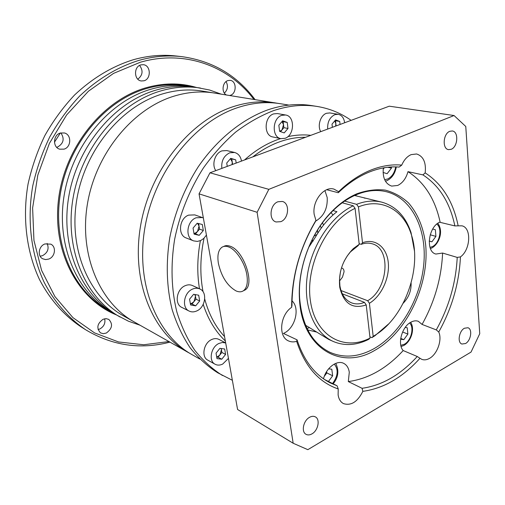 <?xml version="1.0" encoding="UTF-8"?>
<svg xmlns="http://www.w3.org/2000/svg" width="505" height="505" viewBox="0 0 505 505"><rect width="100%" height="100%" fill="white"/><g stroke="black" fill="none" stroke-linecap="round" stroke-linejoin="round"><path stroke-width="0.76" d="M229.598 95.495L230.337 95.312C236.813 93.614 236.725 80.901 230.198 80.358L227.982 80.554C222.351 81.968 221.222 92.611 226.429 94.984M140.908 64.886C133.541 66.559 133.894 80.226 141.274 80.964L143.969 80.787C151.342 79.032 150.888 65.309 143.382 64.703L140.908 64.886M60.329 133.042C53.006 134.923 52.533 147.346 59.678 149.177L64.034 149.145C71.388 147.17 71.716 134.646 64.406 132.966L60.329 133.042L54.452 142.202M60.871 132.891C64.741 138.812 63.605 143.546 57.469 147.081L56.674 147.29M45.008 243.928C38.633 246.011 37.105 256.104 42.742 258.787L45.652 259.589L48.745 259.065C55.159 256.9 56.56 246.718 50.778 244.142L45.008 243.928M47.142 243.442C49.263 248.7 47.71 252.784 42.477 255.694L40.135 256.205M103.134 319.255C97.156 323.61 96.272 328.143 100.489 332.864L103.266 333.685L106.309 333.054C112.293 328.616 113.12 324.065 108.79 319.4L106.094 318.642L103.134 319.255M104.693 318.762C105.558 323.219 103.91 326.64 99.744 329.026L98.039 329.55M192.91 86.904L190.29 86.45C177.23 84.386 163.835 85.395 150.111 89.467C109.023 101.606 72.348 145.377 64.179 195.176C55.885 244.988 76.766 292.641 111.132 311.92L113.461 313.201M221.146 94.126L209.588 90.016L195.542 87.277C182.431 85.206 168.979 86.229 155.186 90.344C113.896 102.603 76.975 146.778 68.699 196.988C60.31 247.216 81.248 295.204 115.746 314.558L128.421 321.199L140.018 325.214M200.485 88.053C187.323 85.983 173.821 87.018 159.965 91.165C118.479 103.544 81.324 148.091 72.96 198.699C64.47 249.318 85.471 297.622 120.089 317.039M277.864 103.342L202.076 91.045C189.04 88.937 175.652 89.953 161.909 94.1C121.225 106.334 84.859 150.149 76.741 199.803C68.497 249.47 89.177 296.795 123.201 315.701L134.059 321.843C99.744 302.785 78.938 254.697 87.409 204.07C95.761 153.457 132.695 108.727 173.827 96.209C132.695 108.727 95.761 153.457 87.409 204.07C78.938 254.697 99.744 302.785 134.059 321.843L190.044 353.475M214.391 93.034C201.243 90.906 187.721 91.967 173.827 96.209C187.721 91.967 201.243 90.906 214.391 93.034M255.075 99.618C236.908 75.277 212.529 60.953 181.939 56.655L176.264 56.011C162.37 54.42 148.173 55.626 133.68 59.622C112.362 66.199 92.661 77.997 74.576 94.997C63.245 107.079 53.347 120.581 44.888 135.504C37.402 151.039 31.79 167.218 28.053 184.047C22.239 217.889 26.519 251.743 39.409 279.366C49.837 299.452 64.198 315.593 81.153 326.912L85.983 329.954C112.552 345.717 140.535 349.782 169.932 342.137M181.939 56.655C167.982 55.058 153.709 56.282 139.134 60.316C117.697 66.969 97.869 78.881 79.657 96.051C68.244 108.253 58.271 121.888 49.742 136.95C42.186 152.636 36.524 168.973 32.743 185.96C26.853 220.117 31.127 254.267 44.061 282.099C54.527 302.337 68.951 318.579 85.983 329.954M253.927 99.434C228.803 66.25 185.076 49.402 140.396 62.216L113.511 73.402L88.419 91.228L66.603 114.97L49.383 143.433L37.831 175.046L32.617 207.991L33.949 240.374L41.593 270.402L54.906 296.549L72.935 317.639L94.549 332.896L118.53 341.948L143.691 344.757L168.916 341.563M226.057 81.589C228.361 85.869 227.793 89.713 224.371 93.116M139.595 65.423C143.357 70.662 142.77 75.245 137.814 79.178M351.114 120.36C340.944 113.139 329.576 108.493 316.995 106.429L311.534 105.57C297.54 103.355 282.983 104.775 267.884 109.831C242.23 119.129 217.314 139.115 198.301 166.694C184.666 188.005 174.863 212.34 169.794 237.527C165.785 263.099 166.562 287.111 172.129 309.571C176.605 323.749 182.583 336.45 190.057 347.674C198.257 357.906 207.479 366.276 217.718 372.785L232.369 380.297M316.995 106.429C302.968 104.207 288.374 105.646 273.218 110.753C260.34 115.79 247.816 122.911 235.639 132.108C223.86 142.416 213.085 154.41 203.326 168.083C189.609 189.564 179.736 214.082 174.61 239.458C170.551 265.213 171.302 289.397 176.864 311.995C181.333 326.268 187.317 339.038 194.797 350.312C203.016 360.595 212.258 368.997 222.522 375.531M288.873 105.084L280.351 103.708C266.69 101.492 252.538 102.774 237.899 107.552C194.545 121.629 154.65 171.359 145.004 227.124C135.22 282.901 156.55 335.004 192.216 354.744L199.727 358.998M190.36 303.644L191.906 303.246L193.989 301.618L195.997 299.2L195.182 294.573M196.704 310.966C205.497 307.387 207.675 292.041 199.784 288.923C197.543 287.938 195.138 287.989 192.575 289.087C183.807 292.496 181.44 307.804 189.129 311.074C191.49 312.197 194.015 312.159 196.704 310.966M199.784 288.923L192.418 285.533C190.183 284.549 187.791 284.593 185.24 285.672C176.529 289.024 174.206 304.168 181.863 307.431L189.129 311.074M190.593 304.963L195.662 305.834L199.69 300.967L198.686 295.21L193.63 294.289L189.564 299.175L190.593 304.963M195.997 299.2L199.69 300.967M190.379 303.757L191.982 304.035L193.989 301.618L195.492 296.34L194.753 294.491M191.982 304.035L195.662 305.834M193.97 233.398L195.397 233.07L197.512 231.505L199.551 229.112L198.616 223.582M203.357 217.99L202.341 217.554L196.123 217.781C186.642 221.001 184.868 238.082 193.661 240.891L197.398 241.422L200.807 240.475L203.711 238.499L206.419 235.115M202.341 217.554L194.816 214.903L188.63 215.117C179.206 218.28 177.476 235.178 186.231 237.981L193.661 240.891M194.097 234.131L199.235 235.33L203.326 230.514L202.316 224.479L197.19 223.235L193.061 228.077L194.097 234.131M199.551 229.112L203.326 230.514M194.002 233.556L195.479 233.897L197.512 231.505L199.046 226.114L197.581 223.336M195.479 233.897L199.235 235.33M241.491 161.089C240.67 156.468 238.373 153.596 234.598 152.472L229.781 152.781C223.81 155.748 221.158 160.95 221.84 168.392M234.598 152.472L226.758 150.572L221.973 150.875C215.004 153.047 211.425 164.554 215.812 170.627M236.182 163.064L235.702 159.858L230.76 158.343L226.732 163.02L227.25 166.379M232.603 164.39L231.763 158.86L235.702 159.858M231.763 158.86L230.621 158.513M232.085 164.586L232.231 161.916L230.457 158.703M216.683 356.883L218.002 356.454L219.978 354.826L221.891 352.446L221.228 348.526M225.697 342.964L222.44 342.472L218.955 343.444C210.92 346.948 208.331 360.993 215.086 364.238C217.402 365.456 219.94 365.393 222.705 364.061L228.449 358.373M225.691 342.933L218.88 339.379C216.664 338.287 214.24 338.35 211.601 339.568C203.61 343.009 201.059 356.909 207.795 360.147L215.086 364.238M216.98 358.607L221.752 359.225L225.59 354.441L224.687 349.012L219.921 348.343L216.045 353.153L216.98 358.607M221.891 352.446L225.59 354.441M216.708 357.029L218.065 357.205L219.978 354.826L221.436 349.75L221.032 348.5M218.065 357.205L221.752 359.225M280.824 221.67C288.847 218.753 290.104 203.218 282.396 201.457L277.895 201.766C269.866 204.557 268.49 220.092 276.065 221.973L280.824 221.67M451.173 149.303C457.883 146.917 458.868 131.578 452.303 130.972L449.841 131.294C443.1 133.579 442.064 148.975 448.56 149.631L451.173 149.303M465.534 343.533C470.919 340.711 472.712 329.115 467.958 327.745L464.404 328.237C459.013 330.983 457.164 342.63 461.879 344.031L465.534 343.533M311.983 433.858C318.137 430.563 320.404 419.283 315.373 416.884C313.649 415.981 311.711 416.126 309.552 417.319C303.398 420.52 301.043 431.832 305.998 434.294C307.772 435.253 309.767 435.108 311.983 433.858M324.923 190.593L327.196 197.55C327.745 208.401 323.869 216.279 315.581 221.19M315.36 221.727L315.934 220.363C299.724 247.81 291.625 276.797 291.637 307.324L291.978 305.418C292.086 276.058 299.882 248.163 315.36 221.727M323.503 378.819C326.085 367.924 336.879 359.737 343.627 363.322C346.771 364.919 348.658 367.918 349.283 372.324L348.317 381.578C368.29 378.87 386.577 368.53 403.198 350.558C397.126 344.24 401.936 326.584 410.956 322.158C413.601 320.751 416.063 320.467 418.342 321.306L422.066 324.425L436.288 329.898L438.738 332.012C451.924 308.353 459.159 283.318 460.44 256.906L457.221 257.405L442.607 253.055L435.897 254.047C425.406 251.825 428.246 226.903 439.64 222.225L454.866 225.918L458.155 225.842C453.25 201.628 442.254 183.971 425.172 172.874C426.264 162.559 423.417 156.26 416.619 153.974L411.146 154.618C407.15 156.398 404.013 159.896 401.734 165.116C391.564 164.169 381.022 165.924 370.096 170.381C359.156 174.926 348.658 182.027 338.602 191.679L333.963 189.11C323.995 185.897 311.976 201.141 314.192 214.455L315.934 220.363M425.172 172.874L422.919 174.882L407.983 171.656C406.07 178.435 402.643 183.037 397.706 185.449L391.659 186.099C385.233 183.801 382.462 177.735 383.333 167.906M460.44 256.906C470.553 249.874 471.733 227.723 461.949 225.83L458.155 225.842M348.317 381.578L362.053 388.307L362.842 391.35C383.642 388.433 402.687 377.412 419.983 358.279L421.681 359.301C424.105 360.273 426.725 359.958 429.54 358.354C437.374 354.106 442.418 339.663 438.738 332.012M292.016 300.86C300.241 308.119 295.28 328.01 284.006 333.167L283.438 333.439L297.047 339.815L296.656 341.329C304.932 366.441 318.788 382.317 338.224 388.951L338.116 394.841C338.748 399.076 340.522 401.993 343.432 403.59C351.057 405.988 357.527 401.904 362.842 391.35M374.59 350.464C406.607 332.738 429.282 285.47 425.715 245.335C423.739 228.14 418.039 214.051 408.627 203.06C401.822 196.748 394.033 192.43 385.252 190.114C376.067 189.066 366.554 190.309 356.726 193.844C346.853 198.099 337.63 204.961 329.045 214.442C309.527 235.879 297.615 269.822 299.446 298.758C301.529 347.882 340.742 370.796 374.59 350.464M373.542 348.923C399.985 334.247 420.57 298.966 423.79 264.203C427.06 229.472 412.137 198.168 386.306 191.704C376.698 189.375 366.567 190.442 355.911 194.898C346.209 199.084 337.138 205.838 328.704 215.149C309.527 236.22 297.824 269.55 299.623 297.988C301.958 325.296 312.058 343.4 329.923 352.294C343.817 358.285 358.354 357.161 373.542 348.923M411.114 283.027C411.354 290.817 408.715 297.546 403.198 303.221M338.602 191.679L338.281 192.733L326.722 189.716M401.734 165.116L399.139 167.079C389.311 166.259 379.141 168.007 368.618 172.312C358.083 176.7 347.97 183.511 338.281 192.733M297.047 339.815C303.909 360.759 315.057 375.158 330.497 383.017L337.106 385.807L324.305 379.375M338.224 388.951L337.106 385.807M362.053 388.307C382.108 385.429 400.509 374.83 417.25 356.505L403.198 350.558M436.288 329.898C448.945 307.04 455.92 282.876 457.221 257.405M422.066 324.425C434.59 301.952 441.439 278.16 442.607 253.055M419.983 358.279L417.25 356.505M440.101 222.017C435.121 199.084 424.421 182.299 407.983 171.656M454.866 225.918C449.999 202.656 439.35 185.644 422.919 174.882M293.165 443.245L237.584 409.498L199.046 193.857L257.114 212.296L293.165 443.245L307.835 449.671L471.039 352.08L479.75 333.71L465.768 126.477L454.052 115.525L268.83 189.343L209.979 172.798L389.254 106.189L454.052 115.525M209.979 172.798L199.046 193.857M268.83 189.343L257.114 212.296M291.637 307.324C280.004 314.943 278.047 336.772 288.481 340.907C290.994 342.062 293.721 342.207 296.656 341.329M236.075 290.937C227.357 285.918 221.468 276.746 218.4 263.408C217.131 255.379 218.311 249.988 221.948 247.242C223.791 246.074 226 245.967 228.576 246.92C236.17 249.527 245.102 263.149 246.894 275.099C248.005 282.794 246.888 287.989 243.543 290.672C241.478 292.105 238.991 292.193 236.075 290.937M223.664 246.484C225.489 245.398 227.654 245.316 230.16 246.244C243.662 250.291 255.202 284.277 245.102 289.952L243.296 290.842M279.745 131.376L282.017 129.886L283.898 127.677L283.122 121.667L287.219 122.425L282.642 120.809L278.829 125.265L279.625 131.338L284.208 132.916L287.989 128.466L287.219 122.425M285.035 138.313C294.623 135.403 295.141 116.112 285.571 114.995L281.809 115.329C272.201 118.075 271.545 137.36 280.932 138.648L285.035 138.313M285.571 114.995L277.409 113.562L273.666 113.884C264.109 116.598 263.496 135.675 272.845 136.962L280.932 138.648M283.898 127.677L287.989 128.466M280.521 131.641L282.017 129.886L283.507 124.678L281.998 121.56M283.122 121.667L282.188 121.339M344.631 122.765C343.962 117.981 341.822 115.159 338.205 114.307L334.878 114.648C329.708 117.261 327.316 122.065 327.695 129.059M338.205 114.307L329.841 112.937L326.527 113.271C320.523 115.127 317.165 125.814 320.744 131.641M340.054 124.47L339.732 121.446L335.566 119.893L332.006 124.161L332.353 127.329M336.096 125.941L335.535 120.727L339.732 121.446M335.535 120.727L335.023 120.537M335.655 126.105L335.844 123.605L334.746 120.872M344.637 201.104L356.593 204.323L358.43 206.892L362.514 242.76L361.182 244.344L359.156 243.7M361.182 244.344C365.077 242.918 368.77 242.741 372.267 243.808C391.621 248.687 387.973 289.624 367.64 300.709L369.414 303.284L373.182 336.374L371.876 337.643L369.9 336.803M340.995 290.545L367.64 300.709M341.462 267.959C343.166 268.307 344.031 269.575 344.056 271.778L342.459 277.182L339.499 281.045M354.99 195.302L357.628 196.281M356.593 204.323C365.532 200.87 374.022 200.169 382.07 202.227L354.567 195.492M382.07 202.227C395.989 206.33 405.654 216.487 411.064 232.698L414.39 250.549M388.629 323.926L374.874 335.781L371.876 337.643M362.514 242.76C375.209 237.899 386.767 247.179 388.263 262.48C389.892 277.718 381.452 296.069 369.414 303.284M358.43 206.892C381.723 197.392 403.773 210.086 411.247 234.358C422.458 267.076 405.256 316.061 376.055 334.594L373.182 336.374M305.569 325.252L328.698 339.41L333.193 341.43C314.287 333.092 302.987 306.219 307.28 275.869C311.509 245.537 331.002 216.247 353.241 205.781L342.238 202.789M316.237 331.968L307.728 329.91M333.06 210.598L336.936 211.702C328.635 218.21 321.483 226.638 315.486 236.996L308.662 247.418M366.22 304.925L364.446 302.35C359.913 304.218 355.608 304.382 351.537 302.849C345.3 300.204 341.424 294.535 339.897 285.836L339.758 287.307C343.64 303.568 352.465 309.439 366.22 304.925L370.045 338.072L368.738 339.341C356.315 345.489 344.467 346.184 333.193 341.43M370.045 338.072C343.785 351.707 315.246 335.888 310.398 300.721C305.165 265.737 326.855 221.398 355.078 208.357L353.241 205.781M339.758 287.307C338.274 272.283 342.807 259.374 353.361 248.58L359.225 244.294L355.078 208.357M344.139 261.205L347.339 255.808L350.483 251.875L357.894 245.878L359.225 244.294M339.897 285.836L339.53 278.924L340.458 271.69M364.446 302.35L342.314 293.822M384.337 167.729L383.175 169.219L383.977 167.793M391.369 166.959L391.482 168.083L387.108 173.714L383.074 172.432M387.682 167.262L391.482 168.083M435.367 229.75L432.716 229.024L435.367 229.75L435.916 236.397L431.908 241.813L429.187 241.106M430.216 234.793L435.916 236.397M429.193 241.03L431.908 241.813M405.218 327.417L407.245 327.758L407.876 334.089L403.83 339.676L400.61 339.177M402.605 331.974L407.876 334.089M400.717 338.401L403.83 339.676M324.305 376.294L326.293 372.116M326.64 371.535L326.83 372.917L324.286 376.345M328.597 368.833L331.785 369.205L332.669 375.789L328.465 381.464M326.83 372.917L332.669 375.789M364.149 197.973L365.134 198.231M317.468 230.211L317.847 233.089M316.976 234.484L314.078 236.062M331.078 212.592L332.972 215.023M275.395 102.906C261.767 100.697 247.658 101.96 233.07 106.7C189.874 120.657 150.193 170.002 140.649 225.382C130.965 280.774 152.27 332.574 187.841 352.269M190.29 86.45L185.878 85.749C172.861 83.697 159.517 84.695 145.85 88.728C104.933 100.766 68.472 144.209 60.385 193.655C52.179 243.113 72.998 290.482 107.256 309.704L111.132 311.92M196.18 87.378C180.001 82.631 163.058 82.826 145.352 87.965C102.199 100.552 64.305 148.06 58.428 200.283C52.362 252.532 78.395 299.743 116.308 314.874M280.635 138.585L277.371 139.708C265.882 143.919 254.937 150.673 244.54 159.959M200.39 240.664C197.253 257.38 196.95 273.42 199.481 288.784M203.212 304.363C208.123 319.425 215.496 331.627 225.337 340.982M305.569 137.284C296.864 137.171 288.008 138.755 279 142.038C269.992 145.352 261.268 150.301 252.835 156.872M204.052 238.177C200.144 256.893 199.81 274.752 203.054 291.745M204.721 299.042C208.843 314.198 215.452 326.729 224.561 336.62M310.834 135.327C303.398 134.494 295.747 134.93 287.882 136.634M307.109 328.667L309.439 327.48M384.64 179.654L387.638 179.016C391.899 176.883 394.588 172.843 395.705 166.896M429.982 247.381L432.318 246.655C439.634 243.473 442.683 228.254 436.8 224.1M400.806 345.338L404.29 344.29C411.146 340.812 414.498 327.467 409.624 322.992M332.58 383.535C338.034 375.96 338.602 369.471 334.278 364.067M312.021 240.033L313.233 240.79M321.231 228.127L320.353 225.798M322.499 222.781L323.56 225.066M299.623 297.988L299.446 298.758M328.704 215.149L329.045 214.442M243.543 290.672L245.102 289.952M411.247 234.358L411.064 232.698M376.055 334.594L374.874 335.781M352.541 249.811L353.361 248.58M385.435 181.2L387.045 180.632C392 178.082 395.087 173.505 396.305 166.915M430.418 248.58L431.838 247.98C439.015 243.965 443.826 231.473 437.822 223.305M401.109 346.556L403.962 345.407C411.032 341.412 415.142 329.077 410.672 322.316M333.155 383.819C338.363 377.5 339.227 370.689 335.749 363.373M311.736 240.601L312.848 241.409"/></g></svg>
